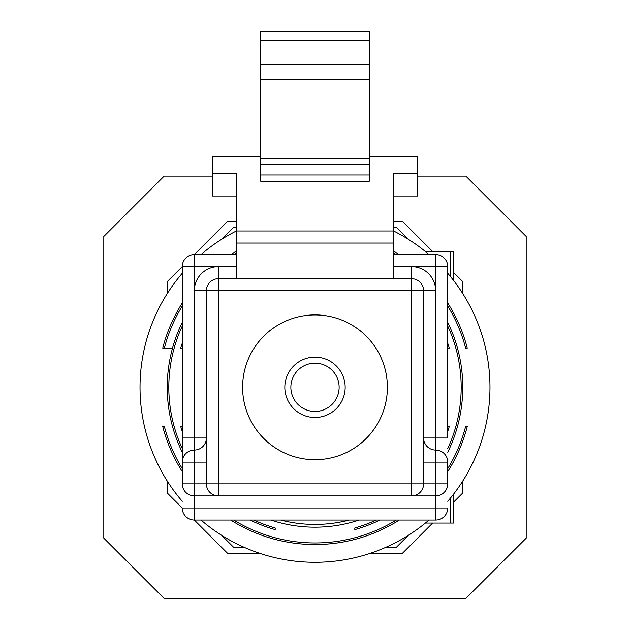 <?xml version="1.0" encoding="UTF-8"?>
<svg xmlns="http://www.w3.org/2000/svg" width="630" height="630" viewBox="0 0 630 630"><rect width="100%" height="100%" fill="white"/><g stroke="black" fill="none" stroke-linecap="round" stroke-linejoin="round"><path stroke-width="0.94" d="M260.694 158.413L369.306 158.413L369.306 181.235L260.694 181.235L260.694 64.103L369.306 64.103L369.306 31.5L260.694 31.5L260.694 40.163L369.306 40.163M260.694 64.103L260.694 40.163M315 459.719A72.403 72.403 0 0 0 387.403 387.316A72.403 72.403 0 0 0 315 314.913A72.403 72.403 0 0 0 242.597 387.316A72.403 72.403 0 0 0 315 459.719M315 417.485A30.169 30.169 0 0 1 284.831 387.316A30.169 30.169 0 0 1 315 357.147A30.169 30.169 0 0 1 345.169 387.316A30.169 30.169 0 0 1 315 417.485M315 363.179A24.137 24.137 0 0 0 290.863 387.316A24.137 24.137 0 0 0 315 411.453A24.137 24.137 0 0 0 339.137 387.316A24.137 24.137 0 0 0 315 363.179M206.388 438A12.065 12.065 0 0 1 194.323 450.064A12.065 12.065 0 0 0 206.388 438L182.259 438L182.259 483.856A12.065 12.065 0 0 0 194.323 495.928L218.46 495.928A12.065 12.065 0 0 1 206.388 483.856L206.388 290.776A12.065 12.065 0 0 1 218.46 278.704L411.54 278.704A12.065 12.065 0 0 1 423.612 290.776L423.612 483.856L411.54 483.856L411.54 290.776L218.46 290.776L218.46 483.856L411.54 483.856L411.54 495.928L435.676 495.928L435.676 483.856L423.612 483.856A12.065 12.065 0 0 1 411.54 495.928L435.676 495.928A12.065 12.065 0 0 0 447.741 483.856L435.676 483.856L435.676 462.137L423.612 462.137M259.45 553.242L227.509 553.242L194.323 520.057A12.065 12.065 0 0 1 182.259 507.993L435.676 507.993L435.676 520.057A12.065 12.065 0 0 0 447.741 507.993A12.065 12.065 0 0 1 435.676 520.057L194.323 520.057L194.323 495.928A12.065 12.065 0 0 1 182.259 483.856L194.323 483.856L194.323 450.064A12.065 12.065 0 0 0 182.259 462.137L182.259 266.64A12.065 12.065 0 0 1 194.323 254.567L236.557 254.567M393.443 266.64L435.676 266.64L435.676 290.776A24.137 24.137 0 0 0 411.54 266.64L411.54 290.776L435.676 290.776L435.676 438L423.612 438A12.065 12.065 0 0 0 435.676 450.064A12.065 12.065 0 0 1 447.741 462.137L447.741 483.856M393.443 254.567L435.676 254.567L435.676 266.64L447.741 266.64L447.741 438L435.676 438L435.676 462.137L447.741 462.137M260.694 79.152L369.306 79.152L369.306 64.103M369.306 158.413L369.306 79.152M393.443 196.04L417.572 196.04L417.572 156.854L369.306 156.854M260.694 156.854L212.428 156.854L212.428 173.36L236.557 173.36L236.557 231.005L393.443 231.005L393.443 173.36L417.572 173.36M236.557 196.04L212.428 196.04L212.428 173.36M393.443 231.005L393.443 243.07L236.557 243.07L236.557 231.005M393.443 278.704L393.443 243.07M236.557 278.704L236.557 243.07M423.612 483.856A12.065 12.065 0 0 1 411.54 495.928L218.46 495.928L218.46 483.856L194.323 483.856L194.323 495.928L218.46 495.928M447.741 266.64A12.065 12.065 0 0 0 435.676 254.567A12.065 12.065 0 0 1 447.741 266.64M425.4 251.551L453.781 251.551L453.781 280.736M453.781 493.896L453.781 523.073L425.4 523.073M167.171 293.69L167.171 281.72L182.259 266.64A12.065 12.065 0 0 1 194.323 254.567L227.509 221.382L236.557 221.382M462.829 480.934L462.829 492.904L453.781 501.96M194.323 520.057A12.065 12.065 0 0 1 182.259 507.993L167.171 492.904L167.171 480.934M393.443 221.382L402.491 221.382L432.66 251.551M370.55 553.242L402.491 553.242L432.66 523.073M462.829 293.69L462.829 281.72L453.781 272.672M212.428 176.132L164.154 176.132L103.816 236.47L103.816 538.162L164.154 598.5L465.846 598.5L526.184 538.162L526.184 236.47L465.846 176.132L417.572 176.132M450.765 251.551L450.765 276.916M450.765 497.708L450.765 523.073M379.914 520.057A147.766 147.766 0 0 1 354.824 529.617L354.824 527.979A146.191 146.191 0 0 0 376.236 520.057M447.741 322.402A147.766 147.766 0 0 1 447.741 452.23M447.741 448.552A146.191 146.191 0 0 0 447.741 326.072M447.741 348.099L449.269 348.099A139.876 139.876 0 0 0 447.741 343.216M182.259 343.216A139.876 139.876 0 0 0 180.731 348.099L182.259 348.099M172.533 348.099L164.367 348.099A155.657 155.657 0 0 1 182.259 306.03M233.714 254.567A155.657 155.657 0 0 1 236.557 252.866M393.443 252.866A155.657 155.657 0 0 1 396.286 254.567M447.741 306.03A155.657 155.657 0 0 1 465.633 348.099L467.263 348.099A157.232 157.232 0 0 0 447.741 303.046M399.27 254.567A157.232 157.232 0 0 0 393.443 251.047M236.557 251.047A157.232 157.232 0 0 0 230.73 254.567M182.259 303.046A157.232 157.232 0 0 0 162.737 348.099L164.367 348.099M275.176 529.617L275.176 527.979L275.176 529.617A147.766 147.766 0 0 1 250.086 520.057M182.259 326.072A146.191 146.191 0 0 0 182.259 448.552M253.764 520.057A146.191 146.191 0 0 0 275.176 527.979M182.259 452.23A147.766 147.766 0 0 1 182.259 322.402M449.269 426.534L447.741 426.534L449.269 426.534A139.876 139.876 0 0 1 447.741 431.416M182.259 431.416A139.876 139.876 0 0 1 180.731 426.534L182.259 426.534M270.9 520.057A139.876 139.876 0 0 0 359.1 520.057M349.359 520.057A137.119 137.119 0 0 1 280.641 520.057M467.263 426.534L465.633 426.534L467.263 426.534A157.232 157.232 0 0 1 447.741 471.587M163.713 426.534L164.367 426.534A155.657 155.657 0 0 0 182.259 468.602M162.737 426.534A157.232 157.232 0 0 0 182.259 471.587M230.73 520.057A157.232 157.232 0 0 0 399.27 520.057M465.633 426.534A155.657 155.657 0 0 1 447.741 468.602M396.286 520.057A155.657 155.657 0 0 1 233.714 520.057M429.006 520.057A174.982 174.982 0 0 1 200.994 520.057M182.259 501.322A174.982 174.982 0 0 1 182.259 273.31M200.994 254.567A174.982 174.982 0 0 1 236.557 230.903M393.443 230.903A174.982 174.982 0 0 1 429.006 254.567M447.741 273.31A174.982 174.982 0 0 1 447.741 501.322M236.557 227.422L233.541 227.422L221.642 239.321M408.358 239.321L396.459 227.422L393.443 227.422M221.642 535.311L233.541 547.21L243.928 547.21M386.072 547.21L396.459 547.21L408.358 535.311M206.388 462.137L182.259 462.137A12.065 12.065 0 0 1 194.323 450.064L194.323 290.776L218.46 290.776L218.46 266.64A24.137 24.137 0 0 0 194.323 290.776L194.323 254.567M236.557 266.64L182.259 266.64M260.694 174.99L369.306 174.99M369.306 164.65L260.694 164.65M435.676 495.928L435.676 507.993L447.741 507.993"/></g></svg>
